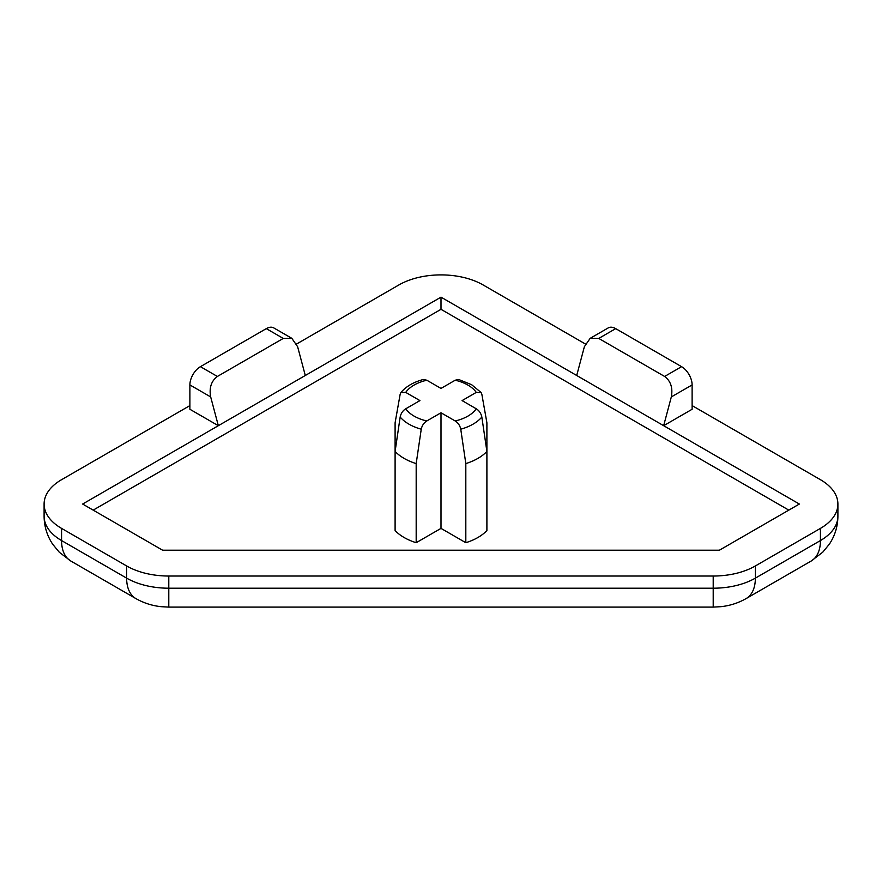 <?xml version="1.0" encoding="UTF-8"?>
<svg xmlns="http://www.w3.org/2000/svg" width="882" height="882" viewBox="0 0 882 882"><rect width="100%" height="100%" fill="white"/><g stroke="black" fill="none" stroke-linecap="round" stroke-linejoin="round"><path stroke-width="1.32" d="M476.28 408.796C479.191 410.615 481.043 413.371 481.837 417.032L486.897 451.43L486.897 422.776L481.837 394.21L481.109 392.534L476.28 392.391A38.036 21.962 0 0 0 467.89 385.07A38.036 21.962 0 0 0 455.2 380.219L441 388.422L426.8 380.219A38.036 21.962 0 0 0 405.72 392.391L419.92 400.593L405.72 408.796A38.036 21.962 0 0 0 414.11 416.117A38.036 21.962 0 0 0 426.8 420.968L441 412.765L441 528.384L465.817 542.706A52.17 30.12 0 0 0 486.897 530.534L486.897 451.43A52.17 30.12 180 0 1 465.817 463.601L460.757 429.203C459.963 425.543 458.111 422.798 455.2 420.968A38.036 21.962 0 0 0 476.28 408.796L462.08 400.593L476.28 392.391M426.8 420.968C423.889 422.787 422.037 425.532 421.243 429.203L416.183 463.601A52.17 30.12 180 0 1 404.11 458.397A52.17 30.12 180 0 1 395.103 451.43L400.163 417.032C400.957 413.371 402.809 410.626 405.72 408.796M405.72 392.391L400.88 392.534L400.163 394.21L395.103 422.776L395.103 530.534A52.17 30.12 0 0 0 404.11 537.513A52.17 30.12 0 0 0 416.183 542.706L441 528.384M416.183 463.601L416.183 542.706M189.884 405.61L61.564 479.698A59.623 34.42 0 0 0 44.1 504.041A59.623 34.42 0 0 0 61.564 528.384L126.633 565.957A59.623 34.42 0 0 0 168.793 576.034L713.207 576.034A59.623 34.42 0 0 0 755.367 565.957L820.436 528.384A59.623 34.42 0 0 0 837.9 504.041A59.623 34.42 0 0 0 820.436 479.698L692.116 405.61M585.35 343.98L483.16 284.974A59.623 34.42 0 0 0 398.84 284.974L296.65 343.98M189.884 409.27L218.339 425.697L82.643 504.041L162.619 550.214L719.381 550.214L799.357 504.041L663.661 425.697L692.116 409.27L692.116 384.927L671.323 396.922L663.661 425.697L441 297.146L218.339 425.697L210.677 396.922L189.884 384.927L189.884 409.27M788.817 510.127L441 309.317L93.183 510.127M441 309.317L441 297.146M455.2 380.219L458.684 379.492L471.616 384.695L481.12 392.534M400.88 392.534C406.084 386.426 413.559 382.082 423.316 379.492L426.8 380.219M441 412.765L455.2 420.968M465.817 463.601L465.817 542.706M681.577 366.669L615.702 328.633L598.746 338.423L664.62 376.46L681.577 366.669A14.906 8.611 60 0 1 692.116 384.927M598.746 338.423L590.168 338.335L608.249 327.895A14.906 8.611 60 0 1 615.702 328.633M576.707 375.489L584.369 346.725L590.168 338.335M189.884 384.927A14.906 8.611 -60 0 1 200.423 366.669L217.38 376.46L283.254 338.423L266.298 328.633L200.423 366.669M266.298 328.633A14.906 8.611 -60 0 1 273.751 327.895L291.832 338.335L283.254 338.423M291.832 338.335L297.631 346.725L305.293 375.489M217.38 376.46C211.261 381.035 209.034 387.86 210.677 396.922M671.323 396.922C672.966 387.86 670.739 381.035 664.62 376.46M421.243 429.203A45.368 26.195 180 0 1 408.917 424.143A45.368 26.195 180 0 1 400.163 417.032M755.367 565.957L755.367 578.129L820.436 540.556L820.436 528.384M61.564 528.384L61.564 540.556L126.633 578.129L126.633 565.957M168.793 576.034L168.793 588.206L713.207 588.206L713.207 576.034M481.837 417.032A45.368 26.195 180 0 1 460.757 429.203M70.825 561.029L59.337 552.275L52.733 544.293C47.066 535.804 44.188 526.444 44.1 516.213A59.623 34.42 0 0 0 61.564 540.556A44.717 25.821 120 0 0 70.825 561.029L135.894 598.591A44.717 25.821 120 0 1 126.633 578.129A59.623 34.42 0 0 0 168.793 588.206L168.793 607.103L713.207 607.103L713.207 588.206A59.623 34.42 0 0 0 755.367 578.129A44.717 25.821 -120 0 1 746.106 598.591L811.175 561.029A44.717 25.821 -120 0 0 820.436 540.556A59.623 34.42 0 0 0 837.9 516.213L837.9 504.041M44.1 516.213L44.1 504.041M837.9 516.213C837.812 526.378 834.967 535.694 829.367 544.15L822.752 552.187L811.175 561.029M135.894 598.591C143.744 603.034 152.145 605.725 161.119 606.684L168.793 607.103M746.106 598.591C738.256 603.034 729.855 605.725 720.881 606.684L713.207 607.103"/></g></svg>
